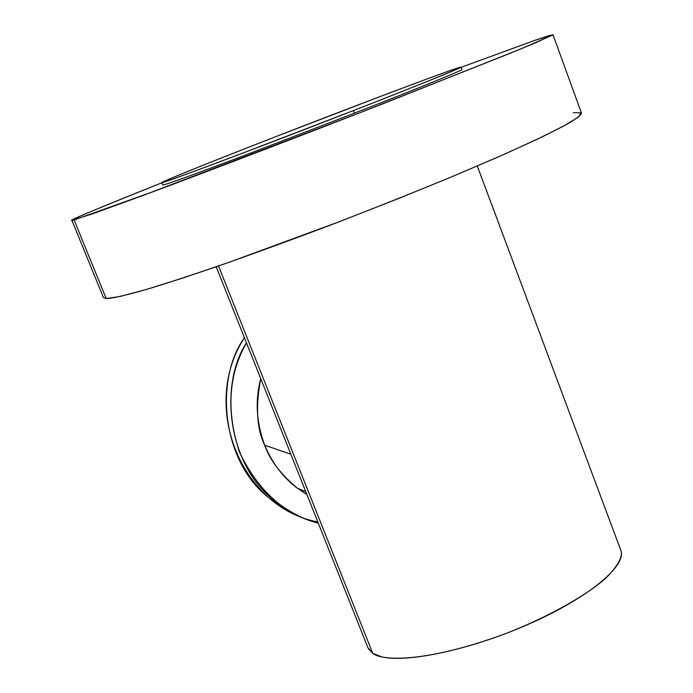 <?xml version="1.0" encoding="UTF-8"?>
<svg xmlns="http://www.w3.org/2000/svg" width="693" height="693" viewBox="0 0 693 693"><rect width="100%" height="100%" fill="white"/><g stroke="black" fill="none" stroke-linecap="round" stroke-linejoin="round"><path stroke-width="1.04" d="M477.295 166.025L620.807 550.285C623.215 556.003 618.546 564.977 606.799 577.208C588.314 594.334 548.432 617.212 504.054 634.216C422.895 663.807 380.847 660.481 372.739 653.308L218.529 265.965L372.739 653.308L367.974 647.842L216.181 266.779M620.789 550.251C627.122 565.185 589.942 596.786 531.557 622.886C473.319 649.064 407.129 663.435 381.193 656.713L372.739 653.308L368.433 648.83M264.726 445.244L290.852 454.236L264.726 445.244C256.722 428.932 255.405 406.756 260.767 378.716C254.963 400.277 256.28 422.453 264.726 445.244C269.646 459.745 280.544 474.081 297.427 488.244C283.168 477.581 272.271 463.245 264.726 445.244M306.947 494.646L297.427 488.244L306.921 494.568L297.427 488.244L305.76 491.666M297.124 515.15L283.853 508.298L271.015 499.341C221.413 463.617 214.241 379.166 244.43 337.699C199.705 406.159 241.415 507.856 317.818 521.933M246.465 342.801C218.451 385.663 227.98 466.917 275.953 501.611C289.735 512.283 303.855 519.481 318.33 523.206C284.572 514.63 258.307 490.999 239.544 452.321C226.091 411.148 228.395 374.636 246.465 342.801M74.099 219.967C62.049 223.285 100.979 207.008 161.893 182.779C97.392 208.602 67.394 221.128 71.89 220.348L92.481 213.851L141.866 195.876L359.45 112.933L511.347 52.815L536.443 42.42L552.988 34.702L535.213 40.22L549.584 35.43L552.616 35.074L520.504 49.064L383.255 103.655C303.855 134.633 216.337 168.104 154.53 191.173L74.099 219.967L106.202 298.544L74.099 219.967M461.088 67.334L535.213 40.22L461.088 67.334M573.276 112.708L581.228 112.803L578.239 117.238L563.539 126.143L536.971 139.388L499.246 156.514L452.001 176.698L397.843 198.796L340.116 221.405L228.95 262.335L182.493 278.136L145.686 289.639L120.062 296.448L106.202 298.544L103.482 297.626L71.89 220.348M552.988 34.702L581.496 113.176C581.306 114.977 576.281 118.78 566.415 124.567L542.221 136.885L504.348 154.262L453.378 176.126C413.721 192.498 372.323 208.983 329.192 225.58C287.335 241.355 249.878 255.015 216.822 266.554C187.422 276.559 163.765 284.234 145.859 289.587C122.626 296.24 111.071 298.527 106.202 298.544M461.01 67.126L461.91 69.56C461.287 71.084 395.019 97.384 354.383 113.202L353.378 110.585C394.04 94.776 460.343 68.529 461.01 67.126C461.157 66.277 422.574 80.457 380.89 96.258L275.424 136.781C204.461 164.388 149.922 186.434 164.328 181.964C177.313 178.04 269.187 143.416 353.378 110.585C437.742 77.711 480.024 60.1 452.425 69.776C426.03 78.967 346.283 109.199 275.424 136.781C238.635 151.065 164.717 180.154 161.807 182.571C161.374 183.489 197.514 170.27 240.982 153.794L353.378 110.585L354.383 113.202L242.004 156.384C198.527 172.826 162.37 185.967 162.777 184.988L161.807 182.571M275.953 501.611L271.015 499.341"/></g></svg>
